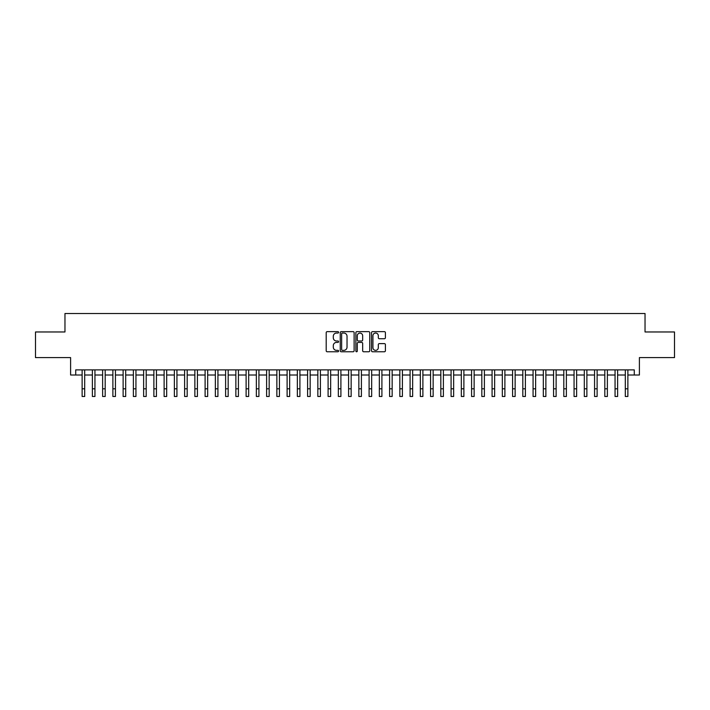 <?xml version="1.0" encoding="UTF-8"?>
<svg xmlns="http://www.w3.org/2000/svg" width="710" height="710" viewBox="0 0 710 710"><rect width="100%" height="100%" fill="white"/><g stroke="black" fill="none" stroke-linecap="round" stroke-linejoin="round"><path stroke-width="1.06" d="M338.599 332.351A0.701 0.701 0 0 0 337.898 331.641L327.212 331.641A1.003 1.003 0 0 0 326.201 332.653L326.201 350.758A1.003 1.003 0 0 0 327.212 351.761L337.898 351.761A0.701 0.701 0 0 0 338.599 351.059A0.701 0.701 0 0 0 337.898 350.349L336.513 350.349A3.222 3.222 0 0 1 333.301 347.137L333.301 345.628A3.222 3.222 0 0 1 336.513 342.406L337.898 342.406A0.701 0.701 0 0 0 338.599 341.705A0.701 0.701 0 0 0 337.898 340.995L336.513 340.995A3.222 3.222 0 0 1 333.301 337.783L333.301 336.274A3.222 3.222 0 0 1 336.513 333.052L337.898 333.052A0.701 0.701 0 0 0 338.599 332.351M384.403 338.732A1.003 1.003 0 0 0 385.406 337.729L385.406 332.653A1.003 1.003 0 0 0 384.403 331.641L372.528 331.641A1.003 1.003 0 0 0 371.525 332.653L371.525 350.758A1.003 1.003 0 0 0 372.528 351.761L384.403 351.761A1.003 1.003 0 0 0 385.406 350.758L385.406 344.616A1.003 1.003 0 0 0 384.403 343.613L379.317 343.613A1.003 1.003 0 0 0 378.315 344.616L378.315 347.66A2.689 2.689 0 0 1 375.625 350.349A2.689 2.689 0 0 1 372.927 347.66L372.927 335.741A2.689 2.689 0 0 1 375.625 333.052A2.689 2.689 0 0 1 378.315 335.741L378.315 337.729A1.003 1.003 0 0 0 379.317 338.732L384.403 338.732M75.721 375.013L75.721 369.883L634.278 369.883L634.278 375.013L639.399 375.013L639.399 357.591L674.5 357.591L674.5 331.969L645.035 331.969L645.035 313.518L64.965 313.518L64.965 331.969L35.5 331.969L35.5 357.591L70.601 357.591L70.601 375.013L82.129 375.013M354.121 332.653A1.003 1.003 0 0 0 353.11 331.641L341.244 331.641A1.003 1.003 0 0 0 340.241 332.653L340.241 350.758A1.003 1.003 0 0 0 341.244 351.761L353.11 351.761A1.003 1.003 0 0 0 354.121 350.758L354.121 332.653M356.89 331.641L368.756 331.641A1.003 1.003 0 0 1 369.759 332.653L369.759 350.758A1.003 1.003 0 0 1 368.756 351.761L363.68 351.761A1.003 1.003 0 0 1 362.668 350.758L362.668 343.409A1.003 1.003 0 0 0 361.665 342.406L358.293 342.406A1.003 1.003 0 0 0 357.29 343.409L357.29 351.059A0.701 0.701 0 0 1 356.589 351.761A0.701 0.701 0 0 1 355.879 351.059L355.879 332.653A1.003 1.003 0 0 1 356.89 331.641M84.694 375.013L92.38 375.013M94.945 375.013L102.63 375.013M105.186 375.013L112.881 375.013M115.437 375.013L123.123 375.013M125.688 375.013L133.374 375.013M135.938 375.013L143.624 375.013M146.189 375.013L153.875 375.013M156.431 375.013L164.116 375.013M166.681 375.013L174.367 375.013M176.932 375.013L184.618 375.013M187.183 375.013L194.868 375.013M197.424 375.013L205.11 375.013M207.675 375.013L215.361 375.013M217.926 375.013L225.611 375.013M228.176 375.013L235.862 375.013M238.418 375.013L246.113 375.013M248.669 375.013L256.354 375.013M258.919 375.013L266.605 375.013M269.17 375.013L276.856 375.013M279.42 375.013L287.106 375.013M289.662 375.013L297.348 375.013M299.913 375.013L307.599 375.013M310.163 375.013L317.849 375.013M320.414 375.013L328.1 375.013M330.656 375.013L338.342 375.013M340.906 375.013L348.592 375.013M351.157 375.013L358.843 375.013M361.408 375.013L369.094 375.013M371.658 375.013L379.344 375.013M381.9 375.013L389.586 375.013M392.151 375.013L399.836 375.013M402.401 375.013L410.087 375.013M412.652 375.013L420.338 375.013M422.894 375.013L430.579 375.013M433.144 375.013L440.83 375.013M443.395 375.013L451.081 375.013M453.646 375.013L461.331 375.013M463.887 375.013L471.582 375.013M474.138 375.013L481.824 375.013M484.389 375.013L492.074 375.013M494.639 375.013L502.325 375.013M504.89 375.013L512.576 375.013M515.132 375.013L522.817 375.013M525.382 375.013L533.068 375.013M535.633 375.013L543.319 375.013M545.884 375.013L553.569 375.013M556.125 375.013L563.811 375.013M566.376 375.013L574.062 375.013M576.626 375.013L584.312 375.013M586.877 375.013L594.563 375.013M597.119 375.013L604.813 375.013M607.37 375.013L615.055 375.013M617.62 375.013L625.306 375.013M627.871 375.013L634.278 375.013M342.353 333.052A0.701 0.701 0 0 0 341.643 333.753L341.643 349.648A0.701 0.701 0 0 0 342.353 350.349L343.809 350.349A3.222 3.222 0 0 0 347.03 347.137L347.03 336.274A3.222 3.222 0 0 0 343.809 333.052L342.353 333.052M362.668 335.794A2.689 2.689 0 0 0 359.979 333.105A2.689 2.689 0 0 0 357.29 335.794L357.29 339.992A1.003 1.003 0 0 0 358.293 340.995L361.665 340.995A1.003 1.003 0 0 0 362.668 339.992L362.668 335.794M82.129 388.796L84.694 388.796L84.694 396.482L82.129 396.482L82.129 369.883M84.694 388.796L84.694 369.883M92.38 388.796L94.945 388.796L94.945 396.482L92.38 396.482L92.38 369.883M94.945 388.796L94.945 369.883M102.63 388.796L105.186 388.796L105.186 396.482L102.63 396.482L102.63 369.883M105.186 388.796L105.186 369.883M112.881 388.796L115.437 388.796L115.437 396.482L112.881 396.482L112.881 369.883M115.437 388.796L115.437 369.883M123.123 388.796L125.688 388.796L125.688 396.482L123.123 396.482L123.123 369.883M125.688 388.796L125.688 369.883M133.374 388.796L135.938 388.796L135.938 396.482L133.374 396.482L133.374 369.883M135.938 388.796L135.938 369.883M143.624 388.796L146.189 388.796L146.189 396.482L143.624 396.482L143.624 369.883M146.189 388.796L146.189 369.883M153.875 388.796L156.431 388.796L156.431 396.482L153.875 396.482L153.875 369.883M156.431 388.796L156.431 369.883M164.116 388.796L166.681 388.796L166.681 396.482L164.116 396.482L164.116 369.883M166.681 388.796L166.681 369.883M174.367 388.796L176.932 388.796L176.932 396.482L174.367 396.482L174.367 369.883M176.932 388.796L176.932 369.883M184.618 388.796L187.183 388.796L187.183 396.482L184.618 396.482L184.618 369.883M187.183 388.796L187.183 369.883M194.868 388.796L197.424 388.796L197.424 396.482L194.868 396.482L194.868 369.883M197.424 388.796L197.424 369.883M205.11 388.796L207.675 388.796L207.675 396.482L205.11 396.482L205.11 369.883M207.675 388.796L207.675 369.883M215.361 388.796L217.926 388.796L217.926 396.482L215.361 396.482L215.361 369.883M217.926 388.796L217.926 369.883M225.611 388.796L228.176 388.796L228.176 396.482L225.611 396.482L225.611 369.883M228.176 388.796L228.176 369.883M235.862 388.796L238.418 388.796L238.418 396.482L235.862 396.482L235.862 369.883M238.418 388.796L238.418 369.883M246.113 388.796L248.669 388.796L248.669 396.482L246.113 396.482L246.113 369.883M248.669 388.796L248.669 369.883M256.354 388.796L258.919 388.796L258.919 396.482L256.354 396.482L256.354 369.883M258.919 388.796L258.919 369.883M266.605 388.796L269.17 388.796L269.17 396.482L266.605 396.482L266.605 369.883M269.17 388.796L269.17 369.883M276.856 388.796L279.42 388.796L279.42 396.482L276.856 396.482L276.856 369.883M279.42 388.796L279.42 369.883M287.106 388.796L289.662 388.796L289.662 396.482L287.106 396.482L287.106 369.883M289.662 388.796L289.662 369.883M297.348 388.796L299.913 388.796L299.913 396.482L297.348 396.482L297.348 369.883M299.913 388.796L299.913 369.883M307.599 388.796L310.163 388.796L310.163 396.482L307.599 396.482L307.599 369.883M310.163 388.796L310.163 369.883M317.849 388.796L320.414 388.796L320.414 396.482L317.849 396.482L317.849 369.883M320.414 388.796L320.414 369.883M328.1 388.796L330.656 388.796L330.656 396.482L328.1 396.482L328.1 369.883M330.656 388.796L330.656 369.883M338.342 388.796L340.906 388.796L340.906 396.482L338.342 396.482L338.342 369.883M340.906 388.796L340.906 369.883M348.592 388.796L351.157 388.796L351.157 396.482L348.592 396.482L348.592 369.883M351.157 388.796L351.157 369.883M358.843 388.796L361.408 388.796L361.408 396.482L358.843 396.482L358.843 369.883M361.408 388.796L361.408 369.883M369.094 388.796L371.658 388.796L371.658 396.482L369.094 396.482L369.094 369.883M371.658 388.796L371.658 369.883M379.344 388.796L381.9 388.796L381.9 396.482L379.344 396.482L379.344 369.883M381.9 388.796L381.9 369.883M389.586 388.796L392.151 388.796L392.151 396.482L389.586 396.482L389.586 369.883M392.151 388.796L392.151 369.883M399.836 388.796L402.401 388.796L402.401 396.482L399.836 396.482L399.836 369.883M402.401 388.796L402.401 369.883M410.087 388.796L412.652 388.796L412.652 396.482L410.087 396.482L410.087 369.883M412.652 388.796L412.652 369.883M420.338 388.796L422.894 388.796L422.894 396.482L420.338 396.482L420.338 369.883M422.894 388.796L422.894 369.883M430.579 388.796L433.144 388.796L433.144 396.482L430.579 396.482L430.579 369.883M433.144 388.796L433.144 369.883M440.83 388.796L443.395 388.796L443.395 396.482L440.83 396.482L440.83 369.883M443.395 388.796L443.395 369.883M451.081 388.796L453.646 388.796L453.646 396.482L451.081 396.482L451.081 369.883M453.646 388.796L453.646 369.883M461.331 388.796L463.887 388.796L463.887 396.482L461.331 396.482L461.331 369.883M463.887 388.796L463.887 369.883M471.582 388.796L474.138 388.796L474.138 396.482L471.582 396.482L471.582 369.883M474.138 388.796L474.138 369.883M481.824 388.796L484.389 388.796L484.389 396.482L481.824 396.482L481.824 369.883M484.389 388.796L484.389 369.883M492.074 388.796L494.639 388.796L494.639 396.482L492.074 396.482L492.074 369.883M494.639 388.796L494.639 369.883M502.325 388.796L504.89 388.796L504.89 396.482L502.325 396.482L502.325 369.883M504.89 388.796L504.89 369.883M512.576 388.796L515.132 388.796L515.132 396.482L512.576 396.482L512.576 369.883M515.132 388.796L515.132 369.883M522.817 388.796L525.382 388.796L525.382 396.482L522.817 396.482L522.817 369.883M525.382 388.796L525.382 369.883M533.068 388.796L535.633 388.796L535.633 396.482L533.068 396.482L533.068 369.883M535.633 388.796L535.633 369.883M543.319 388.796L545.884 388.796L545.884 396.482L543.319 396.482L543.319 369.883M545.884 388.796L545.884 369.883M553.569 388.796L556.125 388.796L556.125 396.482L553.569 396.482L553.569 369.883M556.125 388.796L556.125 369.883M563.811 388.796L566.376 388.796L566.376 396.482L563.811 396.482L563.811 369.883M566.376 388.796L566.376 369.883M574.062 388.796L576.626 388.796L576.626 396.482L574.062 396.482L574.062 369.883M576.626 388.796L576.626 369.883M584.312 388.796L586.877 388.796L586.877 396.482L584.312 396.482L584.312 369.883M586.877 388.796L586.877 369.883M594.563 388.796L597.119 388.796L597.119 396.482L594.563 396.482L594.563 369.883M597.119 388.796L597.119 369.883M604.813 388.796L607.37 388.796L607.37 396.482L604.813 396.482L604.813 369.883M607.37 388.796L607.37 369.883M615.055 388.796L617.62 388.796L617.62 396.482L615.055 396.482L615.055 369.883M617.62 388.796L617.62 369.883M625.306 388.796L627.871 388.796L627.871 396.482L625.306 396.482L625.306 369.883M627.871 388.796L627.871 369.883"/></g></svg>
